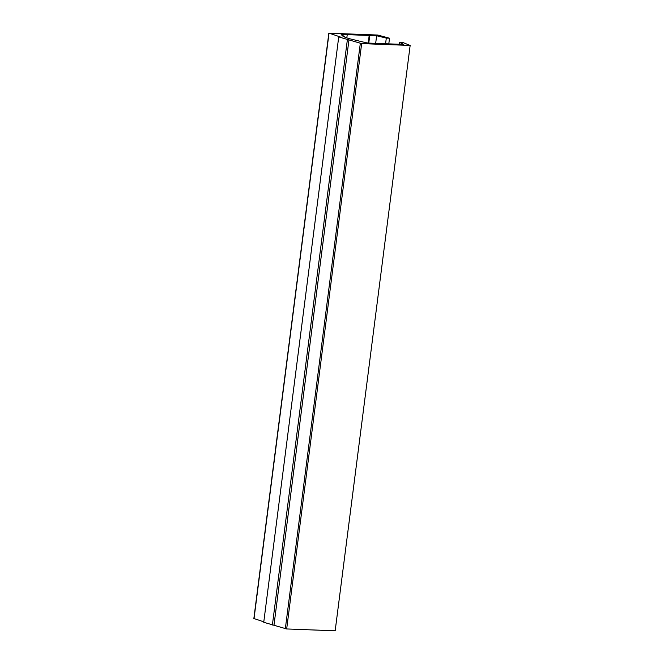 <?xml version="1.0" encoding="UTF-8"?>
<svg xmlns="http://www.w3.org/2000/svg" width="664" height="664" viewBox="0 0 664 664"><rect width="100%" height="100%" fill="white"/><g stroke="black" fill="none" stroke-linecap="round" stroke-linejoin="round"><path stroke-width="1" d="M329.261 33.2L340.333 36.985L338.731 36.918L361.656 43.6L410.153 45.442L402.699 42.438L399.479 42.313L403.637 44.43L369.856 43.143A3.901 0.506 -172.7 0 1 365.15 42.513L348.683 38.52L343.006 36.47L344.616 36.537L341.354 34.877A3.901 0.506 -172.7 0 1 341.147 34.677A3.901 0.506 -172.7 0 1 342.865 34.478L376.637 35.765L386.307 38.089L389.519 38.205L377.758 35.043L329.261 33.2M338.731 36.918L263.741 622.284L286.674 628.957L335.171 630.8L410.153 45.442M254.03 618.558L263.799 621.844M273.991 625.114L348.974 39.757M272.381 625.056L347.372 39.691M388.78 44.015L389.519 38.205M385.56 43.899L386.307 38.089M375.65 43.517L376.637 35.765M368.777 43.077L369.748 35.499M368.221 43.019L369.209 35.325M346.84 37.707L347.239 34.644M344.558 36.968L344.616 36.537M399.23 44.264L399.479 42.313M286.674 628.957L361.656 43.6M285.329 628.758L360.311 43.392M254.013 618.707L328.995 33.341M342.724 35.574L342.865 34.478M328.829 33.25L253.847 618.607"/></g></svg>
